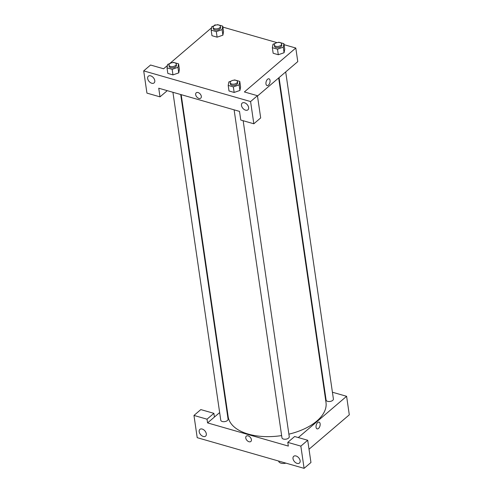 <?xml version="1.0" encoding="UTF-8"?>
<svg xmlns="http://www.w3.org/2000/svg" width="493" height="493" viewBox="0 0 493 493"><rect width="100%" height="100%" fill="white"/><g stroke="black" fill="none" stroke-linecap="round" stroke-linejoin="round"><path stroke-width="0.74" d="M278.625 461.041L278.631 461.084A5.904 3.149 -8.3 0 0 285.965 463.149M207.029 419.192L207.571 422.902L288.331 446.079L287.789 442.369L294.641 436.515L307.706 440.261L310.954 462.496L304.095 468.35L197.206 437.673L193.965 415.445L200.817 409.591L213.882 413.337L207.029 419.192L193.965 415.445M332.418 392.225L346.597 396.298L349.303 414.823L309.019 449.234M300.138 460.702A4.425 2.859 -130.5 0 0 297.458 456.666A4.425 2.859 -130.5 0 0 293.699 456.315A4.425 2.859 -130.5 0 0 294.401 461.54A4.425 2.859 -130.5 0 0 299.448 463.05A4.425 2.859 -130.5 0 0 300.138 460.702M307.706 440.261L300.853 446.122L304.095 468.35M287.789 442.369L300.853 446.122M207.571 422.902L214.424 417.041L213.882 413.337M199.184 431.732A4.425 2.859 -130.5 0 0 201.865 435.775A4.425 2.859 -130.5 0 0 205.624 436.12A4.425 2.859 -130.5 0 0 204.922 430.9A4.425 2.859 -130.5 0 0 199.875 429.391A4.425 2.859 -130.5 0 0 199.184 431.732M317.128 428.879A3.506 1.917 106 0 0 319.347 427.425A3.506 1.917 106 0 0 320.13 423.77A3.506 1.917 -74 0 1 319.347 427.425A3.506 1.917 -74 0 1 317.128 428.879A3.506 1.917 -74 0 1 316.253 424.978A3.506 1.917 -74 0 1 319.063 422.144A3.506 1.917 -74 0 1 320.13 423.77A3.506 1.917 106 0 0 319.063 422.137M346.597 396.298L298.296 437.562M324.16 389.858L324.634 389.994M246.303 436.145A3.506 2.262 -130.5 0 0 245.76 438A3.506 2.262 49.5 0 1 246.303 436.145A3.506 2.262 49.5 0 1 250.302 437.34A3.506 2.262 49.5 0 1 250.857 441.475A3.506 2.262 49.5 0 1 247.88 441.198A3.506 2.262 49.5 0 1 245.76 438A3.506 2.262 -130.5 0 0 247.88 441.198A3.506 2.262 -130.5 0 0 250.857 441.475M214.424 417.041L219.65 412.579M226.281 406.916L226.688 406.565M180.709 94.514L228.068 419.142A3.691 1.966 171.7 0 1 226.207 421.219A3.691 1.966 171.7 0 1 222.275 421.509A3.691 1.966 171.7 0 1 220.765 420.209L172.926 92.283M285.693 71.935L333.404 398.991A3.691 1.966 171.7 0 1 331.542 401.062A3.691 1.966 171.7 0 1 327.611 401.351A3.691 1.966 171.7 0 1 326.101 400.051L279.063 77.598M243.16 120.723L289.255 436.706A3.691 1.966 171.7 0 1 287.394 438.776A3.691 1.966 171.7 0 1 283.463 439.066A3.691 1.966 171.7 0 1 281.953 437.766L234.113 109.84M281.632 435.578A49.429 26.369 171.7 0 1 248.38 434.123A49.429 26.369 171.7 0 1 228.173 416.733L181.184 94.656M278.656 77.943L325.996 402.461A49.429 26.369 171.7 0 1 288.886 434.16M158.746 88.216L239.506 111.387L240.763 120.033L253.827 123.786L250.586 101.552L143.697 70.881L146.939 93.109L160.003 96.856L158.746 88.216M284.06 44.66L295.794 48.024L297.772 61.613L257.488 96.024M196.22 92.813A3.506 2.262 -130.5 0 0 195.672 94.668A3.506 2.262 49.5 0 1 196.214 92.813A3.506 2.262 49.5 0 1 200.213 94.009A3.506 2.262 49.5 0 1 200.768 98.144A3.506 2.262 49.5 0 1 197.792 97.867A3.506 2.262 49.5 0 1 195.672 94.668A3.506 2.262 -130.5 0 0 197.792 97.867A3.506 2.262 -130.5 0 0 200.768 98.144M241.484 105.447A4.425 2.859 49.5 0 1 242.168 103.105A4.425 2.859 49.5 0 1 247.215 104.615A4.425 2.859 49.5 0 1 247.917 109.84A4.425 2.859 49.5 0 1 244.158 109.489A4.425 2.859 49.5 0 1 241.484 105.447M147.66 78.523A4.425 2.859 49.5 0 1 148.344 76.181A4.425 2.859 49.5 0 1 153.391 77.691A4.425 2.859 49.5 0 1 154.093 82.91A4.425 2.859 49.5 0 1 150.334 82.565A4.425 2.859 49.5 0 1 147.66 78.523M166.788 90.521L166.862 91.002L160.003 96.856M143.697 70.881L150.556 65.021L163.614 68.773L167.447 65.501M253.827 123.786L260.686 117.926L257.438 95.697L244.38 91.951L295.794 48.024M257.438 95.697L250.586 101.552M233.885 80.18L234.625 79.921L239.771 81.4L240.584 86.959L239.949 90.441L234.157 92.45L229.011 90.971L234.157 92.45L233.343 86.891L228.204 85.412L228.844 81.93L231.014 81.179M277.491 49.177L278.305 54.735L273.159 53.256L278.305 54.735L284.085 52.726L284.732 49.245L284.085 52.726L283.278 47.168L277.491 49.177L272.352 47.698L272.993 44.216L275.162 43.464M216.304 31.614L217.117 37.172L211.972 35.699L217.117 37.172L222.898 35.169L223.545 31.681L222.898 35.169L222.09 29.611L216.304 31.614L211.164 30.141L211.805 26.659L213.98 25.901M172.698 62.623L173.444 62.364L178.583 63.837L179.397 69.396L178.762 72.878M172.156 69.328L172.969 74.887L167.823 73.414L172.969 74.887L178.749 72.878L177.942 67.325L172.156 69.328L167.016 67.855L167.657 64.373L169.826 63.615M213.679 26.006L215.034 24.847L215.829 25.081M222.873 27.103L277.017 42.638M169.53 63.72L211.596 27.787M267.04 85.548A3.506 1.917 106 0 0 269.264 84.093A3.506 1.917 106 0 0 270.041 80.439A3.506 1.917 -74 0 1 269.264 84.093A3.506 1.917 -74 0 1 267.04 85.548A3.506 1.917 -74 0 1 266.165 81.647A3.506 1.917 -74 0 1 268.975 78.812A3.506 1.917 -74 0 1 270.041 80.439A3.506 1.917 106 0 0 268.975 78.812M216.846 24.909L217.592 24.65L222.731 26.123L222.09 29.611M213.118 27.429L213.296 28.668A3.691 1.966 -8.3 0 0 217.228 30.079A3.691 1.966 -8.3 0 0 220.599 27.602L220.414 26.363A3.691 1.966 -8.3 0 0 217.758 24.884A3.691 1.966 -8.3 0 0 213.796 26.049A3.691 1.966 -8.3 0 0 213.118 27.429A3.691 1.966 -8.3 0 0 217.049 28.847A3.691 1.966 -8.3 0 0 220.414 26.363M211.164 30.141L211.972 35.699M222.731 26.123L223.545 31.681M278.034 42.466L278.779 42.207L283.919 43.686L283.278 47.168M274.305 44.992L274.484 46.225A3.691 1.966 -8.3 0 0 278.416 47.642A3.691 1.966 -8.3 0 0 281.786 45.159L281.602 43.926A3.691 1.966 -8.3 0 0 278.946 42.447A3.691 1.966 -8.3 0 0 274.983 43.606A3.691 1.966 -8.3 0 0 274.305 44.992A3.691 1.966 -8.3 0 0 278.237 46.404A3.691 1.966 -8.3 0 0 281.602 43.926M272.352 47.698L273.159 53.256M283.919 43.686L284.732 49.245M178.583 63.837L177.942 67.325M168.97 65.144L169.148 66.382A3.691 1.966 -8.3 0 0 173.08 67.794A3.691 1.966 -8.3 0 0 176.451 65.316L176.266 64.078A3.691 1.966 -8.3 0 0 173.61 62.599A3.691 1.966 -8.3 0 0 169.647 63.757A3.691 1.966 -8.3 0 0 168.97 65.144A3.691 1.966 -8.3 0 0 172.901 66.561A3.691 1.966 -8.3 0 0 176.266 64.078M167.016 67.855L167.823 73.414M179.397 69.396L178.749 72.878M239.771 81.4L239.13 84.882L233.343 86.891M230.157 82.707L230.336 83.939A3.691 1.966 -8.3 0 0 234.267 85.357A3.691 1.966 -8.3 0 0 237.638 82.873L237.453 81.641A3.691 1.966 -8.3 0 0 234.797 80.162A3.691 1.966 -8.3 0 0 230.835 81.32A3.691 1.966 -8.3 0 0 230.157 82.707A3.691 1.966 -8.3 0 0 234.089 84.118A3.691 1.966 -8.3 0 0 237.453 81.641M239.13 84.882L239.937 90.441L240.584 86.959M228.204 85.412L229.011 90.971"/></g></svg>
